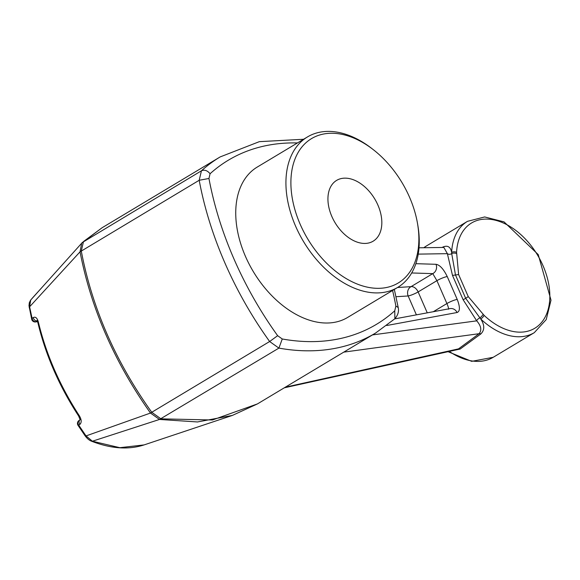 <?xml version="1.0" encoding="UTF-8"?>
<svg xmlns="http://www.w3.org/2000/svg" width="580" height="580" viewBox="0 0 580 580"><rect width="100%" height="100%" fill="white"/><g stroke="black" fill="none" stroke-linecap="round" stroke-linejoin="round"><path stroke-width="0.87" d="M409.487 197.106A84.216 54.919 -121 0 1 417.484 223.329A84.216 54.919 -121 0 1 357.548 284.171A84.216 54.919 -121 0 1 291.392 173.891A84.216 54.919 -121 0 1 373.288 149.654A84.216 54.919 -121 0 1 409.487 197.106M417.484 223.329L417.81 225.221A87.725 57.203 -121 0 1 397.721 287.39A87.725 57.203 -121 0 1 303.543 241.585A87.725 57.203 -121 0 1 307.473 136.931A87.725 57.203 -121 0 1 371.78 148.48L373.288 149.654M285.353 387.172L458.497 348.877L479.102 333.696L343.766 352.132M449.166 351.342A64.916 42.333 -121 0 0 493.217 357.294L534.282 332.666A64.916 42.333 -121 0 1 480.74 319L465.682 298.316L468.256 296.612L484.111 315.361A3.509 1.051 133.4 0 1 480.74 319C484.721 325.075 484.742 330.063 480.813 333.957A2.806 1.929 53.7 0 0 479.102 333.696C481.936 330.245 481.146 325.96 476.724 320.841L463.145 299.773L452.501 275.413L447.376 253.663L418.231 254.12M372.469 334.914L476.724 320.841A2.806 1.109 -37.6 0 1 479.82 317.912A3.509 1.022 -46.1 0 0 483.089 314.389M452.501 275.413L455.488 274.985L451.711 253.583A2.806 1.791 173.1 0 1 447.376 253.663L443.86 247.442L419.007 247.798M447.245 276.58C443.562 269.019 439.814 264.922 436.008 264.299A7.018 6.351 91.8 0 1 432.76 273.63L436.914 280.662A7.018 1.022 -23.5 0 1 447.245 276.58L457.228 299.432A7.018 1.044 156.3 0 0 446.912 303.55C448.528 307.436 448.992 309.329 448.311 309.22M394.741 318.877L450.022 308.611A7.018 6.445 79.4 0 1 457.069 312.519C460.114 311.38 460.172 307.016 457.228 299.432M457.069 312.519L386.715 325.51M415.853 263.683L436.008 264.299M284.28 387.817L455.989 349.943L458.497 348.877A2.806 1.943 53.5 0 1 460.099 349.08L452.487 350.661M79.88 419.927A3.509 2.813 54.9 0 0 79.917 424.364L78.764 425.184L86.021 435.921L150.481 413.047C114.506 362.246 91.031 308.509 80.04 251.821L81.722 243.093L102.138 227.722L83.505 241.534L81.28 251.002C92.133 307.965 115.616 361.71 151.728 412.25L160.972 418.847L212.461 419.985L257.447 403.912L232.392 415.418L197.49 421.957L159.5 419.456L278.9 348.109L269.642 341.519L277.639 335.682L282.264 338.981A273.593 178.408 59 0 0 394.748 310.793L395.864 306.059A273.593 178.408 59 0 0 392.58 290.471M297.446 142.948A273.593 178.408 59 0 0 210.076 173.732L208.952 178.473L199.194 180.271A280.611 182.983 59 0 0 269.642 341.519L150.474 413.04L159.493 419.456L92.401 441.221L119.828 447.688L144.123 444.903C128.426 449.986 110.824 448.724 91.306 441.119L92.401 441.221L85.47 435.428M397.525 287.506L411.032 286.658A7.018 6.01 -93.6 0 0 408.153 295.967A7.018 1.015 156.6 0 0 418.137 291.928L427.272 312.859M416.404 314.875L408.153 295.967L396.01 296.714M368.923 242.933A35.46 23.127 -121 0 1 333.362 219.661A35.46 23.127 -121 0 1 336.639 180.38A35.46 23.127 -121 0 1 374.709 198.896A35.46 23.127 -121 0 1 373.121 241.2A35.46 23.127 -121 0 1 368.923 242.933M32.828 297.569L42.427 286.948L30.653 300.092L32.828 297.569L30.711 300.019L29.609 306.798L32.096 318.369L33.256 317.564A3.509 2.813 54.9 0 0 37.207 320.936M37.656 320.841L36.497 321.654A3.509 2.813 -125.1 0 1 32.096 318.369A3.509 1.428 166.7 0 0 31.697 319.283L29 305.762L29.297 302.803L30.501 300.295M442.069 247.471L442.852 247.065C447.601 245.043 450.529 246.812 451.639 252.38A64.916 42.333 -121 0 1 467.502 221.328L484.67 216.949L504.042 221.879L538.24 254.591L551 300.164L546.229 319.573L534.282 332.666M456.525 253.583A3.509 1.878 -177.9 0 0 451.711 253.583L451.639 252.38A3.509 1.907 -177.2 0 1 456.583 252.344L458.613 274.55L468.256 296.612M458.613 274.55L455.488 274.985L465.682 298.316L463.145 299.773M480.813 333.957L460.099 349.08M31.697 319.283A3.509 3.509 0 0 0 35.721 321.929A3.509 2.965 -100 0 0 36.497 321.654L37.483 321.48M79.917 424.364C81.78 422.443 81.577 419.565 79.308 415.715L78.648 416.027C59.298 386.374 45.704 355.257 37.874 322.676A3.509 1.167 -13.4 0 1 38.316 321.893C37.171 317.934 35.489 316.492 33.256 317.564M78.025 425.343A3.509 0.442 -33.1 0 0 78.764 425.184A3.509 2.813 -125.1 0 1 78.945 420.558A3.509 3.509 0 0 0 78.025 425.343L85.245 436C87.145 438.516 89.16 440.227 91.306 441.119M82.222 242.585L201.434 170.796L199.194 180.271L80.04 251.821L29.609 306.798L29.232 307.755M38.316 321.893C46.197 354.525 59.856 385.801 79.308 415.715M42.427 286.948L82.599 242.208M307.473 136.931L257.288 167.04A87.725 57.203 59 0 0 245.521 256.519A87.725 57.203 59 0 0 347.536 317.492L397.721 287.39M208.952 178.473A273.593 178.408 59 0 0 277.639 335.682M433.245 311.75L446.912 303.55L436.914 280.662L418.137 291.928A7.018 4.575 59 0 0 411.032 286.658L432.76 273.63L411.677 272.962M456.583 252.344A61.407 40.042 -121 0 1 511.342 227.324A61.407 40.042 -121 0 1 547.766 310.706A61.407 40.042 -121 0 1 484.111 315.361M423.828 247.732A64.916 42.333 -121 0 1 426.438 245.956L467.502 221.328M303.579 139.265L259.347 141.658L220.154 156.926A280.611 182.983 59 0 0 201.434 170.796C204.443 169.476 207.328 170.455 210.076 173.732M394.327 289.427L398.206 307.509L395.864 306.059M398.206 307.509C399.084 311.358 397.974 315.107 394.886 318.746L394.748 310.793M282.264 338.981L278.9 348.109A280.611 182.983 59 0 0 375.543 333.072L257.447 403.912M423.806 247.732L426.438 245.956M493.217 357.294L471.7 361.347L447.854 351.611M35.721 321.929L37.541 321.61M78.648 416.027L80.105 419.746L78.945 420.558M37.874 322.676L36.91 320.551L37.932 320.682M220.154 156.926L102.138 227.722M144.123 444.903L232.392 415.418M394.886 318.746L375.543 333.072"/></g></svg>
